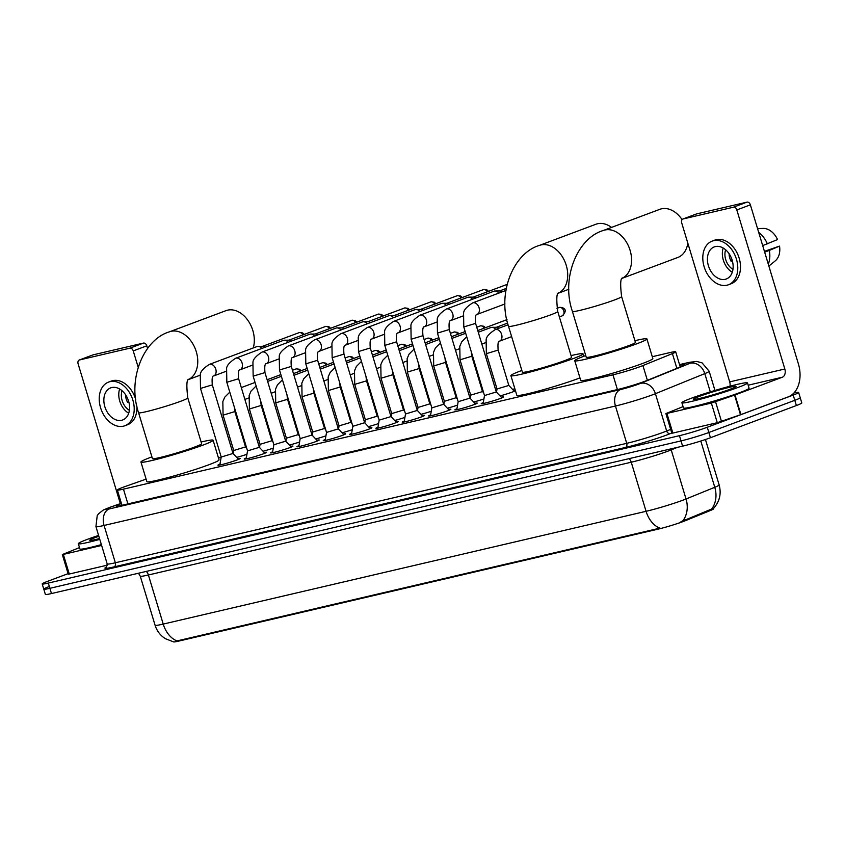 <?xml version="1.0" encoding="UTF-8"?>
<svg xmlns="http://www.w3.org/2000/svg" width="844" height="844" viewBox="0 0 844 844"><rect width="100%" height="100%" fill="white"/><g stroke="black" fill="none" stroke-linecap="round" stroke-linejoin="round"><path stroke-width="1.27" d="M513.817 390.698A10.961 0.707 163.2 0 1 515.399 390.603A10.961 0.707 163.2 0 1 512.508 391.996A10.961 0.707 163.2 0 1 500.007 395.899M501.22 397.176A11.658 0.749 163.2 0 1 503.541 396.944A11.658 0.749 163.2 0 1 500.471 398.431A11.658 0.749 163.2 0 1 488.338 402.261A11.658 0.749 163.2 0 1 481.217 403.685A11.658 0.749 163.2 0 1 483.274 402.599M474.898 403.327A11.658 0.749 163.2 0 1 477.219 403.094A11.658 0.749 163.2 0 1 474.138 404.571A11.658 0.749 163.2 0 1 462.006 408.412A11.658 0.749 163.2 0 1 454.884 409.836A11.658 0.749 163.2 0 1 456.952 408.749M448.565 409.477A11.658 0.749 163.2 0 1 450.886 409.245A11.658 0.749 163.2 0 1 447.816 410.722A11.658 0.749 163.2 0 1 435.673 414.562A11.658 0.749 163.2 0 1 428.562 415.986A11.658 0.749 163.2 0 1 430.619 414.9M422.232 415.628A11.658 0.749 163.2 0 1 424.553 415.396A11.658 0.749 163.2 0 1 421.483 416.873A11.658 0.749 163.2 0 1 409.351 420.713A11.658 0.749 163.2 0 1 402.229 422.137A11.658 0.749 163.2 0 1 404.287 421.04M395.91 421.778A11.658 0.749 163.2 0 1 398.231 421.546A11.658 0.749 163.2 0 1 395.15 423.023A11.658 0.749 163.2 0 1 383.018 426.864A11.658 0.749 163.2 0 1 375.897 428.288A11.658 0.749 163.2 0 1 377.964 427.191M369.577 427.929A11.658 0.749 163.2 0 1 371.898 427.697A11.658 0.749 163.2 0 1 368.828 429.174A11.658 0.749 163.2 0 1 356.695 433.014A11.658 0.749 163.2 0 1 349.574 434.438A11.658 0.749 163.2 0 1 351.632 433.341M343.255 434.069A11.658 0.749 163.2 0 1 345.576 433.837A11.658 0.749 163.2 0 1 342.495 435.325A11.658 0.749 163.2 0 1 330.363 439.165A11.658 0.749 163.2 0 1 323.241 440.579A11.658 0.749 163.2 0 1 325.299 439.492M316.922 440.22A11.658 0.749 163.2 0 1 319.243 439.988A11.658 0.749 163.2 0 1 316.162 441.475A11.658 0.749 163.2 0 1 304.03 445.305A11.658 0.749 163.2 0 1 296.909 446.729A11.658 0.749 163.2 0 1 298.976 445.643M290.589 446.37A11.658 0.749 163.2 0 1 292.91 446.138A11.658 0.749 163.2 0 1 289.84 447.626A11.658 0.749 163.2 0 1 277.708 451.456A11.658 0.749 163.2 0 1 270.586 452.88A11.658 0.749 163.2 0 1 272.644 451.793M264.267 452.521A11.658 0.749 163.2 0 1 266.588 452.289A11.658 0.749 163.2 0 1 263.507 453.766A11.658 0.749 163.2 0 1 251.375 457.606A11.658 0.749 163.2 0 1 244.254 459.031A11.658 0.749 163.2 0 1 246.311 457.944M237.934 458.672A11.658 0.749 163.2 0 1 240.255 458.44A11.658 0.749 163.2 0 1 237.175 459.917A11.658 0.749 163.2 0 1 225.042 463.757A11.658 0.749 163.2 0 1 217.921 465.181A11.658 0.749 163.2 0 1 219.989 464.094M146.117 479.128L125.334 486.45A20.551 1.329 -16.8 0 0 122.77 487.389A20.551 1.329 -16.8 0 0 117.348 489.995A20.551 1.329 -16.8 0 0 123.456 489.14L612.955 374.82A20.551 1.329 -16.8 0 0 642.917 365.568L672.404 353.583A20.551 1.329 -16.8 0 0 675.685 351.811A20.551 1.329 -16.8 0 0 669.566 352.665L652.285 356.706M173.453 641.851A18.505 1.192 -16.8 0 0 178.939 641.05L657.993 529.167A18.505 1.192 -16.8 0 0 684.959 520.843L710.754 510.356A18.505 1.192 -16.8 0 0 713.707 508.753L713.591 508.373M514.861 388.799L512.53 389.348M221.149 457.395L218.469 458.018M246.944 454.294A10.961 0.707 163.2 0 1 236.721 457.385M273.277 448.143A10.961 0.707 163.2 0 1 263.043 451.234M299.609 442.003A10.961 0.707 163.2 0 1 289.376 445.094M325.932 435.852A10.961 0.707 163.2 0 1 315.709 438.943M352.264 429.702A10.961 0.707 163.2 0 1 342.031 432.793M378.587 423.551A10.961 0.707 163.2 0 1 368.364 426.642M404.92 417.4A10.961 0.707 163.2 0 1 394.697 420.491M431.252 411.25A10.961 0.707 163.2 0 1 421.019 414.341M457.575 405.099A10.961 0.707 163.2 0 1 447.352 408.19M483.907 398.948A10.961 0.707 163.2 0 1 473.684 402.039M173.547 641.873L165.392 638.686C160.318 635.458 156.878 630.974 155.074 625.225A27.409 1.772 -16.8 0 0 163.219 624.085A23.98 16.838 76.9 0 0 177.008 640.912L659.871 528.144A23.98 16.838 -103.1 0 1 646.071 511.306A27.409 1.772 -16.8 0 0 683.176 500.091A27.409 1.772 -16.8 0 0 686.035 498.983L714.773 487.294A27.409 1.772 -16.8 0 0 719.151 484.92L705.436 439.502M793.898 393.009A20.551 1.329 163.2 0 1 798.635 392.46L800.217 397.703A20.551 1.329 163.2 0 1 794.795 400.309L708.854 432.497A20.551 1.329 163.2 0 1 681.024 440.906L49.891 588.31A20.551 1.329 163.2 0 1 43.782 589.175L45.365 594.408A20.551 1.329 163.2 0 0 51.473 593.554L682.606 446.149A20.551 1.329 163.2 0 0 710.437 437.73L796.377 405.542A20.551 1.329 163.2 0 0 801.8 402.936L800.217 397.703A20.551 1.329 163.2 0 1 794.795 400.309L708.854 432.497A20.551 1.329 163.2 0 1 681.024 440.906L49.891 588.31A20.551 1.329 163.2 0 1 43.782 589.175A20.551 1.329 163.2 0 1 49.205 586.559M680.929 521.782L711.64 509.016A23.98 19.676 -112.1 0 0 714.773 487.294L700.805 441.022M121.43 503.52A20.551 1.329 -16.8 0 0 116.124 506.083A20.551 1.329 -16.8 0 0 122.232 505.229L617.439 389.569A20.551 1.329 -16.8 0 0 647.411 380.317L681.308 366.539A20.551 1.329 -16.8 0 0 684.589 364.756A20.551 1.329 -16.8 0 0 679.768 365.325M798.635 392.46A20.551 1.329 163.2 0 1 793.212 395.076L707.272 427.254A20.551 1.329 163.2 0 1 679.452 435.673L48.308 583.077A20.551 1.329 163.2 0 1 42.2 583.932A20.551 1.329 163.2 0 1 47.623 581.326L68.1 573.656M99.792 539.379A34.256 2.216 163.2 0 1 78.323 543.705A34.256 2.216 163.2 0 1 87.365 539.358A34.256 2.216 163.2 0 1 98.6 535.434M101.375 544.612A34.256 2.216 163.2 0 1 79.906 548.948L78.323 543.705M99.539 538.556A22.334 1.445 163.2 0 1 89.812 540.339A22.334 1.445 163.2 0 1 95.625 537.428A22.334 1.445 163.2 0 1 98.853 536.267M101.628 545.456L63.342 554.402L69.271 574.036L68.258 574.184L62.329 554.54L63.342 554.402M107.325 565.153L69.271 574.036M92.65 355.018A3.429 2.426 69.5 0 1 92.851 354.934A3.429 2.426 69.5 0 1 93.062 354.86L79.494 359.945A3.429 2.426 -110.5 0 0 79.283 360.008A3.429 2.426 -110.5 0 0 78.102 363.775L120.333 503.646M143.438 343.097A3.429 2.426 69.5 0 1 146.803 345.818L133.236 350.904A3.429 2.426 -110.5 0 0 129.87 348.182L143.438 343.097L93.062 354.86M147.584 348.403L146.803 345.818M129.87 348.182L79.494 359.945M133.236 350.904L138.152 367.172M79.494 547.598L62.329 554.54M111.777 387.544A17.133 12.154 -110.5 0 0 110.701 387.871A17.133 12.154 -110.5 0 0 105.067 407.43A17.133 12.154 -110.5 0 0 121.652 420.28A17.133 12.154 -110.5 0 0 122.718 419.953A17.133 12.154 -110.5 0 0 128.351 400.394A17.133 12.154 -110.5 0 0 111.777 387.544M119.637 389.01A17.133 12.154 -110.5 0 0 128.71 413.233M126.051 395.477L125.524 395.678A13.704 9.717 69.5 0 0 127.497 402.219L128.773 401.744M122.074 390.761A13.704 9.717 -110.5 0 0 129.396 410.3M124.88 425.735A23.294 16.521 -110.5 0 0 132.55 399.128A23.294 16.521 -110.5 0 0 109.994 381.657A23.294 16.521 -110.5 0 0 108.538 382.1A23.294 16.521 -110.5 0 0 100.879 408.707A23.294 16.521 -110.5 0 0 123.435 426.167A23.294 16.521 -110.5 0 0 124.88 425.735L127.602 424.711A23.294 16.521 -110.5 0 0 136.855 405.996M135.768 399.761A23.294 16.521 -110.5 0 0 112.706 380.644A23.294 16.521 -110.5 0 0 111.26 381.077L108.538 382.1M128.531 400.942L127.127 401.47M738.458 387.291A34.256 2.216 163.2 0 1 702.809 398.558A34.256 2.216 163.2 0 1 681.899 402.746A34.256 2.216 163.2 0 1 690.93 398.389A34.256 2.216 163.2 0 1 726.578 387.122A34.256 2.216 163.2 0 1 747.499 382.933A34.256 2.216 163.2 0 1 738.458 387.291M747.499 382.933L749.071 388.177A34.256 2.216 163.2 0 1 740.04 392.523A34.256 2.216 163.2 0 1 704.392 403.801A34.256 2.216 163.2 0 1 683.482 407.979L681.899 402.746M699.201 396.458A22.334 1.445 163.2 0 1 723.086 388.936A22.334 1.445 163.2 0 1 736.063 386.489A22.334 1.445 163.2 0 1 730.187 389.221A22.334 1.445 163.2 0 1 707.599 396.395A22.334 1.445 163.2 0 1 693.378 399.37A22.334 1.445 163.2 0 1 699.201 396.458M253.242 347.96A25.7 18.23 -110.5 0 0 248.263 320.878A25.7 18.23 -110.5 0 0 227.606 310.159A25.7 18.23 -110.5 0 0 226.002 310.645L169.465 331.819A25.7 18.23 69.5 0 1 171.068 331.333A25.7 18.23 69.5 0 1 195.681 349.87A25.7 18.23 69.5 0 1 188.497 379.515M187.79 397.893A25.7 1.656 -16.8 0 1 181.017 401.153A25.7 1.656 -16.8 0 1 146.234 411.672A25.7 1.656 -16.8 0 1 138.595 412.748L152.426 458.566A25.7 1.656 -16.8 0 0 168.114 455.433A25.7 1.656 -16.8 0 0 194.848 446.982A25.7 1.656 -16.8 0 0 201.632 443.712L187.79 397.893C186.334 385.676 186.63 379.462 188.697 379.251M201.115 442.013A37.685 2.437 163.2 0 1 213.11 440.251A37.685 2.437 163.2 0 1 203.172 445.041A37.685 2.437 163.2 0 1 163.958 457.437A37.685 2.437 163.2 0 1 140.948 462.037A37.685 2.437 163.2 0 1 150.886 457.248A37.685 2.437 163.2 0 1 151.92 456.868M213.11 440.251L219.039 459.885A37.685 2.437 163.2 0 1 209.101 464.675A37.685 2.437 163.2 0 1 169.887 477.071A37.685 2.437 163.2 0 1 146.877 481.671L140.948 462.037M611.541 227.405A25.7 18.23 -110.5 0 0 597.541 223.755A25.7 18.23 -110.5 0 0 595.938 224.24L539.4 245.414A25.7 18.23 69.5 0 1 541.004 244.929A25.7 18.23 69.5 0 1 565.628 263.465A25.7 18.23 69.5 0 1 558.433 293.111M557.736 311.489A25.7 1.656 -16.8 0 1 550.953 314.759A25.7 1.656 -16.8 0 1 516.169 325.267A25.7 1.656 -16.8 0 1 508.531 326.343L522.373 372.172A25.7 1.656 -16.8 0 0 538.061 369.028A25.7 1.656 -16.8 0 0 564.794 360.578A25.7 1.656 -16.8 0 0 571.567 357.318L557.736 311.489C556.27 299.272 556.565 293.058 558.633 292.847M571.05 355.609A37.685 2.437 163.2 0 1 583.046 353.847A37.685 2.437 163.2 0 1 573.108 358.637A37.685 2.437 163.2 0 1 533.893 371.033A37.685 2.437 163.2 0 1 510.894 375.633A37.685 2.437 163.2 0 1 520.832 370.843A37.685 2.437 163.2 0 1 521.856 370.463M579.955 377.922A37.685 2.437 163.2 0 1 579.037 378.27A37.685 2.437 163.2 0 1 539.822 390.677A37.685 2.437 163.2 0 1 516.823 395.266L510.894 375.633M622.26 278.267L677.837 257.452A25.7 18.23 -110.5 0 0 687.828 243.167M682.089 219.598A25.7 18.23 -110.5 0 0 661.422 208.837A25.7 18.23 -110.5 0 0 659.818 209.323L603.281 230.496A25.7 18.23 69.5 0 1 604.874 230.011A25.7 18.23 69.5 0 1 629.497 248.547A25.7 18.23 69.5 0 1 622.302 278.193M621.606 296.571A25.7 1.656 -16.8 0 1 614.833 299.842A25.7 1.656 -16.8 0 1 580.05 310.349A25.7 1.656 -16.8 0 1 572.411 311.425L586.242 357.244A25.7 1.656 -16.8 0 0 601.93 354.111A25.7 1.656 -16.8 0 0 628.664 345.66A25.7 1.656 -16.8 0 0 635.437 342.4L621.606 296.571C620.14 284.354 620.446 278.14 622.513 277.929M634.931 340.691A37.685 2.437 163.2 0 1 646.915 338.929A37.685 2.437 163.2 0 1 636.977 343.719A37.685 2.437 163.2 0 1 597.774 356.115A37.685 2.437 163.2 0 1 574.764 360.715A37.685 2.437 163.2 0 1 584.702 355.925A37.685 2.437 163.2 0 1 585.725 355.546M646.915 338.929L652.845 358.563A37.685 2.437 163.2 0 1 642.906 363.353A37.685 2.437 163.2 0 1 603.703 375.759A37.685 2.437 163.2 0 1 580.693 380.349L574.764 360.715M219.82 465.033L221.212 457.037L233.007 453.471L238.588 459.368M256.639 346.715A6.172 4.378 69.5 0 1 257.009 346.546A6.172 4.378 69.5 0 1 257.388 346.43A6.172 4.378 69.5 0 1 258.106 346.346A6.172 4.378 69.5 0 1 261.914 348.424M258.106 346.346L262.927 346.314A4.452 3.154 69.5 0 1 265.1 347.232M246.153 458.883L247.535 450.886L259.34 447.32L264.921 453.217M282.972 340.565A6.172 4.378 69.5 0 1 283.331 340.406A6.172 4.378 69.5 0 1 283.721 340.29A6.172 4.378 69.5 0 1 284.439 340.206A6.172 4.378 69.5 0 1 288.237 342.274M284.439 340.206L289.249 340.164A4.452 3.154 69.5 0 1 291.433 341.082M272.485 452.732L273.867 444.746L285.673 441.169M309.294 334.414A6.172 4.378 69.5 0 1 309.664 334.256A6.172 4.378 69.5 0 1 310.043 334.14A6.172 4.378 69.5 0 1 310.761 334.055A6.172 4.378 69.5 0 1 314.569 336.123M310.761 334.055L315.582 334.013A4.452 3.154 69.5 0 1 317.766 334.931M300.2 438.585L311.995 435.019L317.576 440.916M335.627 328.263A6.172 4.378 69.5 0 1 335.996 328.105A6.172 4.378 69.5 0 1 336.376 327.989A6.172 4.378 69.5 0 1 337.094 327.905A6.172 4.378 69.5 0 1 340.902 329.972M337.094 327.905L341.915 327.873A4.452 3.154 69.5 0 1 344.088 328.78M325.14 440.431L326.522 432.444L338.328 428.868L343.909 434.765M361.96 322.123A6.172 4.378 69.5 0 1 362.319 321.954A6.172 4.378 69.5 0 1 362.709 321.838A6.172 4.378 69.5 0 1 363.426 321.754A6.172 4.378 69.5 0 1 367.224 323.832M363.426 321.754L368.237 321.722A4.452 3.154 69.5 0 1 370.421 322.63M351.473 434.291L352.855 426.294L364.65 422.728L370.242 428.625M388.282 315.972A6.172 4.378 69.5 0 1 388.651 315.804A6.172 4.378 69.5 0 1 389.031 315.688A6.172 4.378 69.5 0 1 389.749 315.603A6.172 4.378 69.5 0 1 393.557 317.682M389.749 315.603L394.57 315.572A4.452 3.154 69.5 0 1 396.754 316.479M377.796 428.14L379.178 420.143L390.983 416.577L396.564 422.475M414.615 309.822A6.172 4.378 69.5 0 1 414.984 309.653A6.172 4.378 69.5 0 1 415.364 309.537A6.172 4.378 69.5 0 1 416.081 309.453A6.172 4.378 69.5 0 1 419.89 311.531M416.081 309.453L420.903 309.421A4.452 3.154 69.5 0 1 423.076 310.328M404.128 421.989L405.51 413.993L417.316 410.427L422.897 416.324M440.948 303.671A6.172 4.378 69.5 0 1 441.306 303.502A6.172 4.378 69.5 0 1 441.697 303.386A6.172 4.378 69.5 0 1 442.414 303.302A6.172 4.378 69.5 0 1 446.212 305.38M442.414 303.302L447.225 303.27A4.452 3.154 69.5 0 1 449.409 304.188M430.461 415.839L431.843 407.842L443.638 404.276L449.219 410.173M467.27 297.521A6.172 4.378 69.5 0 1 467.639 297.352A6.172 4.378 69.5 0 1 468.019 297.236A6.172 4.378 69.5 0 1 468.736 297.162A6.172 4.378 69.5 0 1 472.545 299.23M468.736 297.162L473.558 297.12A4.452 3.154 69.5 0 1 475.742 298.037M456.783 409.688L458.165 401.691L469.971 398.125M493.603 291.37A6.172 4.378 69.5 0 1 493.972 291.212A6.172 4.378 69.5 0 1 494.352 291.096A6.172 4.378 69.5 0 1 495.069 291.011A6.172 4.378 69.5 0 1 498.878 293.079M495.069 291.011L499.891 290.969A4.452 3.154 69.5 0 1 502.064 291.887M484.498 395.541L496.304 391.975L501.885 397.872M233.187 453.661L233.735 450.496L245.541 446.919M253.517 383.049A6.172 4.378 69.5 0 1 253.886 382.881A6.172 4.378 69.5 0 1 254.266 382.765A6.172 4.378 69.5 0 1 254.983 382.68A6.172 4.378 69.5 0 1 255.131 382.68L254.983 382.68M260.068 444.334L271.863 440.768L273.045 442.013M279.849 376.899A6.172 4.378 69.5 0 1 280.208 376.73A6.172 4.378 69.5 0 1 280.598 376.614A6.172 4.378 69.5 0 1 281.316 376.529A6.172 4.378 69.5 0 1 281.453 376.529L281.316 376.529M285.842 441.359L286.39 438.194L298.196 434.628L299.367 435.863M306.172 370.748A6.172 4.378 69.5 0 1 306.541 370.579A6.172 4.378 69.5 0 1 306.921 370.463A6.172 4.378 69.5 0 1 307.638 370.379A6.172 4.378 69.5 0 1 307.786 370.379L307.638 370.379M312.174 435.209L312.723 432.044L324.529 428.478L325.7 429.723M332.504 364.597A6.172 4.378 69.5 0 1 332.874 364.429A6.172 4.378 69.5 0 1 333.253 364.313A6.172 4.378 69.5 0 1 333.971 364.228A6.172 4.378 69.5 0 1 334.118 364.239L333.971 364.228M338.507 429.058L339.056 425.893L350.851 422.327L352.032 423.572M358.837 358.447A6.172 4.378 69.5 0 1 359.196 358.278A6.172 4.378 69.5 0 1 359.586 358.162A6.172 4.378 69.5 0 1 360.293 358.078A6.172 4.378 69.5 0 1 360.441 358.088L360.293 358.078M364.83 422.907L365.378 419.742L377.184 416.176L378.355 417.421M385.159 352.296A6.172 4.378 69.5 0 1 385.529 352.138A6.172 4.378 69.5 0 1 385.908 352.022A6.172 4.378 69.5 0 1 386.626 351.937A6.172 4.378 69.5 0 1 386.774 351.937L386.626 351.937M391.162 416.757L391.711 413.592L403.516 410.026L404.687 411.271M411.492 346.146A6.172 4.378 69.5 0 1 411.861 345.987A6.172 4.378 69.5 0 1 412.241 345.871A6.172 4.378 69.5 0 1 412.959 345.787A6.172 4.378 69.5 0 1 413.106 345.787L412.959 345.787M417.495 410.617L418.033 407.452L429.839 403.875M437.814 339.995A6.172 4.378 69.5 0 1 438.184 339.837A6.172 4.378 69.5 0 1 438.574 339.721A6.172 4.378 69.5 0 1 439.281 339.636A6.172 4.378 69.5 0 1 439.429 339.636L439.281 339.636M444.366 401.29L456.171 397.724L457.342 398.969M464.147 333.855A6.172 4.378 69.5 0 1 464.517 333.686A6.172 4.378 69.5 0 1 464.896 333.57A6.172 4.378 69.5 0 1 465.614 333.486A6.172 4.378 69.5 0 1 465.761 333.486L465.614 333.486M470.15 398.315L470.699 395.15L482.504 391.574L483.675 392.819M490.48 327.704A6.172 4.378 69.5 0 1 490.839 327.535A6.172 4.378 69.5 0 1 491.229 327.419A6.172 4.378 69.5 0 1 491.946 327.335A6.172 4.378 69.5 0 1 495.744 329.413M491.946 327.335L496.757 327.303A4.452 3.154 69.5 0 1 498.941 328.211M496.483 392.165L497.021 389L508.827 385.434L514.344 391.257M711.355 403.052L734.997 394.95L740.926 414.594L717.284 422.686L711.355 403.052L666.918 413.433L672.847 433.067L671.824 433.215L665.895 413.571L666.918 413.433M717.284 422.686L672.847 433.067M740.926 414.594L788.222 396.88A27.409 19.243 76.9 0 0 798.403 363.922L750.379 204.849L736.812 209.934L784.836 368.997A6.847 4.811 -103.1 0 1 782.293 377.236L734.997 394.95M696.226 214.049A3.429 2.426 69.5 0 1 696.427 213.965A3.429 2.426 69.5 0 1 696.638 213.901L683.07 218.976A3.429 2.426 -110.5 0 0 682.859 219.039A3.429 2.426 -110.5 0 0 681.678 222.805L729.701 381.878A6.847 4.811 -103.1 0 1 729.976 386.204M736.812 209.934A3.429 2.426 -110.5 0 0 733.447 207.213L747.014 202.127L696.638 213.901M747.014 202.127A3.429 2.426 69.5 0 1 750.379 204.849M733.447 207.213L683.07 218.976M683.07 406.629L665.895 413.571M715.343 246.585A17.133 12.154 -110.5 0 0 714.277 246.902A17.133 12.154 -110.5 0 0 708.644 266.472A17.133 12.154 -110.5 0 0 725.228 279.311A17.133 12.154 -110.5 0 0 726.294 278.984A17.133 12.154 -110.5 0 0 731.927 259.424A17.133 12.154 -110.5 0 0 715.343 246.585M723.213 248.041A17.133 12.154 -110.5 0 0 732.286 272.264M729.617 254.508L729.089 254.709A13.704 9.717 69.5 0 0 731.073 261.25L732.339 260.775M725.65 249.792A13.704 9.717 -110.5 0 0 732.972 269.341M728.456 284.766L731.168 283.742A23.294 16.521 -110.5 0 0 738.838 257.135A23.294 16.521 -110.5 0 0 716.282 239.675A23.294 16.521 -110.5 0 0 714.826 240.107L712.114 241.131A23.294 16.521 -110.5 0 0 704.455 267.738A23.294 16.521 -110.5 0 0 727.011 285.198A23.294 16.521 -110.5 0 0 728.456 284.766A23.294 16.521 -110.5 0 0 736.116 258.158A23.294 16.521 -110.5 0 0 713.57 240.688A23.294 16.521 -110.5 0 0 712.114 241.131M732.107 259.973L730.704 260.501M768.283 264.14A22.609 16.036 -110.5 0 0 769.348 250.404L779.539 246.11L764.421 251.354M764.664 252.156L769.348 250.404M757.543 228.587L763.757 228.407A17.819 12.639 -110.5 0 1 777.556 239.559L762.681 245.615M767.365 243.853A22.609 16.036 -110.5 0 0 758.693 232.385M768.873 266.092L775.277 260.849A17.819 12.639 -110.5 0 0 779.539 246.11M710.754 510.356L710.469 509.407M684.959 520.843L684.674 519.893M657.993 529.167L657.792 528.523M178.939 641.05L178.738 640.406M127.908 503.9L123.456 489.14M676.856 368.353L672.404 353.583M647.38 380.338L642.917 365.568M617.407 389.569L612.955 374.82M629.16 458.63A6.847 4.811 -103.1 0 1 631.249 462.217L148.396 574.986A27.409 1.772 163.2 0 1 140.252 576.135L155.074 625.225M682.828 520.801A23.98 19.676 -112.1 0 0 686.035 498.983L671.212 449.884A27.409 1.772 163.2 0 1 668.353 451.002A27.409 1.772 163.2 0 1 631.249 462.217L646.071 511.306L163.219 624.085L148.396 574.986A6.847 4.811 -103.1 0 0 146.307 571.399M682.606 446.149L679.452 435.673M710.437 437.73L707.272 427.254M51.473 593.554L48.308 583.077M796.377 405.542L793.212 395.076M677.468 447.341L671.212 449.884A6.847 5.623 67.9 0 1 670.969 448.86M121.367 503.33L110.427 507.181A13.704 0.886 -16.8 0 0 108.718 507.803A13.704 0.886 -16.8 0 0 109.171 508.974L620.551 389.538A13.704 0.886 -16.8 0 0 639.098 383.936A13.704 0.886 -16.8 0 0 640.522 383.376L689.907 363.3A13.704 0.886 -16.8 0 0 688.018 362.688L679.568 364.661M714.963 390.445L709.171 371.244A27.409 1.772 163.2 0 1 704.793 373.618L655.408 393.694A27.409 1.772 163.2 0 1 652.56 394.802A27.409 1.772 163.2 0 1 615.455 406.017L104.076 525.453A27.409 1.772 163.2 0 1 95.931 526.603L107.199 563.919A27.409 1.772 -16.8 0 0 115.343 562.769L626.723 443.332A27.409 1.772 -16.8 0 0 663.827 432.117A27.409 1.772 -16.8 0 0 666.676 431.01L670.674 429.385M671.771 433.025L670.4 433.584A30.838 1.994 163.2 0 1 625.446 447.457L114.067 566.883A3.429 2.405 76.9 0 0 115.343 562.769L104.076 525.453A13.704 9.622 -103.1 0 1 109.171 508.974M670.4 433.584A3.429 2.806 67.9 0 1 666.676 431.01L655.408 393.694A13.704 11.246 -112.1 0 0 640.522 383.376M114.067 566.883A30.838 1.994 163.2 0 1 106.566 566.946M620.551 389.538A13.704 9.622 -103.1 0 0 615.455 406.017L626.723 443.332A3.429 2.405 76.9 0 1 625.446 447.457M689.907 363.3A13.704 11.246 -112.1 0 1 704.793 373.618L710.3 391.869M688.018 362.688A13.704 9.622 -103.1 0 1 688.862 362.435L679.547 364.608M110.427 507.181A13.704 7.902 -109.4 0 0 109.825 507.349L121.357 503.288M298.681 332.789A4.452 3.154 69.5 0 1 298.945 332.673A4.452 3.154 69.5 0 1 299.23 332.589A4.452 3.154 69.5 0 1 303.059 334.846M262.505 346.325L299.493 332.504A4.452 3.123 76.9 0 0 299.23 332.589M221.212 457.047L200.492 388.44L212.308 384.875C211.791 378.766 212.245 375.802 213.659 375.96L226.023 371.328M200.492 388.44L200.281 374.884C200.228 371.845 203.246 368.353 209.333 364.408A6.172 4.378 69.5 0 1 209.713 364.291A6.172 4.378 69.5 0 1 209.987 364.239A6.172 4.378 69.5 0 1 215.747 369.092A6.172 4.378 69.5 0 1 213.659 375.96M325.014 326.639A4.452 3.154 69.5 0 1 325.278 326.522A4.452 3.154 69.5 0 1 325.552 326.438A4.452 3.154 69.5 0 1 329.382 328.696M288.838 340.174L325.826 326.354A4.452 3.123 76.9 0 0 325.552 326.438M247.535 450.896L226.825 382.29L238.63 378.724C238.124 372.626 238.578 369.651 239.991 369.809L252.356 365.178M226.825 382.29L226.603 368.733C226.561 365.695 229.579 362.203 235.655 358.257A6.172 4.378 69.5 0 1 236.046 358.141A6.172 4.378 69.5 0 1 236.32 358.088A6.172 4.378 69.5 0 1 242.07 362.952A6.172 4.378 69.5 0 1 239.991 369.809M351.347 320.488A4.452 3.154 69.5 0 1 351.61 320.372A4.452 3.154 69.5 0 1 351.885 320.287A4.452 3.154 69.5 0 1 355.714 322.545M315.171 334.024L352.159 320.203A4.452 3.123 76.9 0 0 351.885 320.287M273.867 444.746L253.158 376.15L264.963 372.584C264.457 366.475 264.9 363.5 266.314 363.658L278.678 359.027M253.158 376.15L252.936 362.582C252.883 359.544 255.901 356.052 261.988 352.106A6.172 4.378 69.5 0 1 262.378 351.99A6.172 4.378 69.5 0 1 262.642 351.937A6.172 4.378 69.5 0 1 268.403 356.801A6.172 4.378 69.5 0 1 266.314 363.658M377.669 314.348A4.452 3.154 69.5 0 1 377.933 314.221A4.452 3.154 69.5 0 1 378.217 314.137A4.452 3.154 69.5 0 1 382.037 316.394M341.493 327.873L378.481 314.063A4.452 3.123 76.9 0 0 378.217 314.137M298.808 446.582L300.19 438.595L279.48 369.999L291.296 366.433C290.779 360.325 291.233 357.35 292.646 357.508L305.011 352.876M279.48 369.999L279.258 356.432C279.216 353.393 282.234 349.901 288.321 345.956A6.172 4.378 69.5 0 1 288.701 345.84A6.172 4.378 69.5 0 1 288.975 345.787A6.172 4.378 69.5 0 1 294.735 350.65A6.172 4.378 69.5 0 1 292.646 357.508M404.002 308.197A4.452 3.154 69.5 0 1 404.265 308.071A4.452 3.154 69.5 0 1 404.54 307.997A4.452 3.154 69.5 0 1 408.369 310.244M367.826 321.722L404.814 307.912A4.452 3.123 76.9 0 0 404.54 307.997M326.522 432.444L305.813 363.848L317.618 360.282C317.112 354.174 317.566 351.199 318.969 351.357L331.344 346.726M305.813 363.848L305.591 350.281C305.549 347.243 308.566 343.751 314.643 339.805A6.172 4.378 69.5 0 1 315.034 339.689A6.172 4.378 69.5 0 1 315.308 339.636A6.172 4.378 69.5 0 1 321.058 344.5A6.172 4.378 69.5 0 1 318.969 351.357M430.334 302.046A4.452 3.154 69.5 0 1 430.598 301.93A4.452 3.154 69.5 0 1 430.873 301.846A4.452 3.154 69.5 0 1 434.702 304.104M394.159 315.572L431.147 301.762A4.452 3.123 76.9 0 0 430.873 301.846M352.855 426.304L332.146 357.698L343.951 354.132C343.445 348.023 343.888 345.048 345.301 345.207L357.666 340.575M332.146 357.698L331.924 344.13C331.871 341.092 334.889 337.6 340.976 333.654A6.172 4.378 69.5 0 1 341.366 333.538A6.172 4.378 69.5 0 1 341.63 333.496A6.172 4.378 69.5 0 1 347.39 338.349A6.172 4.378 69.5 0 1 345.301 345.207M456.657 295.896A4.452 3.154 69.5 0 1 456.921 295.78A4.452 3.154 69.5 0 1 457.205 295.695A4.452 3.154 69.5 0 1 461.024 297.953M420.481 309.421L457.469 295.611A4.452 3.123 76.9 0 0 457.205 295.695M379.188 420.154L358.468 351.547L370.284 347.981C369.767 341.873 370.221 338.898 371.634 339.056L383.999 334.424M358.468 351.547L358.246 337.98C358.204 334.941 361.221 331.449 367.309 327.514A6.172 4.378 69.5 0 1 367.689 327.398A6.172 4.378 69.5 0 1 367.963 327.345A6.172 4.378 69.5 0 1 373.723 332.198A6.172 4.378 69.5 0 1 371.634 339.056M482.99 289.745A4.452 3.154 69.5 0 1 483.253 289.629A4.452 3.154 69.5 0 1 483.528 289.545A4.452 3.154 69.5 0 1 487.357 291.802M446.814 303.27L483.802 289.46A4.452 3.123 76.9 0 0 483.528 289.545M405.51 414.003L384.801 345.396L396.606 341.831C396.1 335.722 396.553 332.747 397.957 332.916L410.332 328.284M384.801 345.396L384.579 331.84C384.537 328.801 387.554 325.309 393.631 321.364A6.172 4.378 69.5 0 1 394.021 321.248A6.172 4.378 69.5 0 1 394.296 321.195A6.172 4.378 69.5 0 1 400.045 326.048A6.172 4.378 69.5 0 1 397.957 332.916M431.843 407.852L411.133 339.246L422.939 335.68C422.433 329.571 422.876 326.607 424.289 326.765L436.654 322.134M411.133 339.246L410.912 325.689C410.859 322.651 413.876 319.159 419.964 315.213A6.172 4.378 69.5 0 1 420.344 315.097A6.172 4.378 69.5 0 1 420.618 315.044A6.172 4.378 69.5 0 1 426.378 319.908A6.172 4.378 69.5 0 1 424.289 326.765M458.176 401.702L437.456 333.095L449.261 329.54C448.755 323.431 449.208 320.456 450.622 320.614L462.987 315.983M437.456 333.095L437.234 319.538C437.192 316.5 440.209 313.008 446.297 309.062A6.172 4.378 69.5 0 1 446.676 308.946A6.172 4.378 69.5 0 1 446.951 308.893A6.172 4.378 69.5 0 1 452.711 313.757A6.172 4.378 69.5 0 1 450.622 320.614M483.116 403.537L484.498 395.551L463.789 326.955L475.594 323.389C475.088 317.281 475.541 314.306 476.944 314.464L504.976 303.967M463.789 326.955L463.567 313.388C463.525 310.349 466.542 306.857 472.619 302.912A6.172 4.378 69.5 0 1 473.009 302.796A6.172 4.378 69.5 0 1 473.284 302.743A6.172 4.378 69.5 0 1 479.033 307.606A6.172 4.378 69.5 0 1 476.944 314.464M295.558 369.123A4.452 3.154 69.5 0 1 295.822 368.997A4.452 3.154 69.5 0 1 296.107 368.912A4.452 3.154 69.5 0 1 299.926 371.17M292.446 370.263L296.371 368.839A4.452 3.123 76.9 0 0 296.107 368.912M233.735 450.496L223.069 415.153L234.875 411.587L245.541 446.93L246.712 448.164M321.891 362.973A4.452 3.154 69.5 0 1 322.155 362.857A4.452 3.154 69.5 0 1 322.429 362.772A4.452 3.154 69.5 0 1 326.259 365.03M318.779 364.112L322.703 362.688A4.452 3.123 76.9 0 0 322.429 362.772M259.519 447.51L260.068 444.345L249.391 409.002L261.197 405.436L271.873 440.79M348.224 356.822A4.452 3.154 69.5 0 1 348.488 356.706A4.452 3.154 69.5 0 1 348.762 356.622A4.452 3.154 69.5 0 1 352.592 358.879M345.112 357.962L349.036 356.537A4.452 3.123 76.9 0 0 348.762 356.622M286.39 438.205L275.724 402.852L287.53 399.286L298.206 434.639M374.546 350.671A4.452 3.154 69.5 0 1 374.81 350.555A4.452 3.154 69.5 0 1 375.095 350.471A4.452 3.154 69.5 0 1 378.914 352.729M371.434 351.821L375.358 350.387A4.452 3.123 76.9 0 0 375.095 350.471M312.723 432.054L302.046 396.701L313.862 393.135L324.529 428.488M400.879 344.521A4.452 3.154 69.5 0 1 401.143 344.405A4.452 3.154 69.5 0 1 401.417 344.32A4.452 3.154 69.5 0 1 405.247 346.578M397.767 345.671L401.691 344.236A4.452 3.123 76.9 0 0 401.417 344.32M339.056 425.903L328.379 390.55L340.185 386.985L350.861 422.338M427.201 338.37A4.452 3.154 69.5 0 1 427.475 338.254A4.452 3.154 69.5 0 1 427.75 338.17A4.452 3.154 69.5 0 1 431.579 340.427M424.099 339.52L428.024 338.085A4.452 3.123 76.9 0 0 427.75 338.17M365.378 419.753L354.712 384.4L366.518 380.834L377.194 416.187M453.534 332.219A4.452 3.154 69.5 0 1 453.798 332.103A4.452 3.154 69.5 0 1 454.072 332.019A4.452 3.154 69.5 0 1 457.902 334.277M450.422 333.369L454.346 331.935A4.452 3.123 76.9 0 0 454.072 332.019M391.711 413.602L381.034 378.249L392.85 374.694L403.516 410.036M479.867 326.079A4.452 3.154 69.5 0 1 480.13 325.953A4.452 3.154 69.5 0 1 480.405 325.868A4.452 3.154 69.5 0 1 484.234 328.126M476.754 327.219L480.679 325.795A4.452 3.123 76.9 0 0 480.405 325.868M418.044 407.452L407.367 372.109L419.173 368.543L429.849 403.886L431.02 405.12M506.189 319.929A4.452 3.154 69.5 0 1 506.453 319.802A4.452 3.154 69.5 0 1 506.738 319.718A4.452 3.154 69.5 0 1 506.822 319.707A4.452 3.123 76.9 0 0 506.738 319.718M443.817 404.466L444.366 401.301L433.7 365.958L445.505 362.392L456.182 397.735M470.699 395.15L460.022 359.808L471.838 356.242L482.504 391.595M558.855 307.627A4.452 3.154 69.5 0 1 559.118 307.511A4.452 3.154 69.5 0 1 559.393 307.427A4.452 3.154 69.5 0 1 563.708 310.761A4.452 3.154 69.5 0 1 562.241 315.846A4.452 3.154 69.5 0 1 561.967 315.93M556.945 308.324L559.667 307.343A4.452 3.123 76.9 0 0 559.393 307.427M497.032 389.01L486.355 353.657L498.16 350.091L508.837 385.444M486.355 353.657L486.133 340.09C486.091 337.051 489.109 333.559 495.185 329.624A6.172 4.378 69.5 0 1 495.576 329.508A6.172 4.378 69.5 0 1 495.85 329.455A6.172 4.378 69.5 0 1 501.6 334.308A6.172 4.378 69.5 0 1 499.511 341.166L511.643 336.629M784.836 368.997L729.701 381.878M782.293 377.236L748.174 385.202M740.494 414.742L734.565 395.108M715.564 401.807L721.493 421.441M121.958 505.292L117.348 489.995M680.253 366.971L675.685 351.811M713.57 508.404C719.637 501.589 721.493 493.761 719.151 484.92M138.469 573.234L140.252 576.135M109.825 507.349L103.306 510.019L98.537 513.796L97.208 515.695L95.931 526.603M106.323 567.179L107.199 563.919M42.2 583.932L43.782 589.175M709.171 371.244L702.071 362.867L696.669 361.443L688.862 362.435M92.851 354.934L79.283 360.008M138.595 412.748C127.011 379.304 143.744 339.267 169.465 331.819M188.444 379.578L200.186 375.19M508.531 326.343C496.947 292.91 513.679 252.873 539.4 245.414M558.39 293.184L568.856 289.26M583.046 353.847L583.784 356.273M572.411 311.425C560.817 277.993 577.56 237.955 603.281 230.496M233.018 453.481L212.308 384.875M209.333 364.408L257.009 346.546M304.241 334.403L302.679 332.947L299.493 332.504M259.351 447.331L238.63 378.724M235.655 358.257L283.331 340.406M330.563 328.253L329.002 326.797L325.826 326.354M264.963 372.584L285.673 441.18L291.254 447.067M261.988 352.106L309.664 334.256M356.896 322.102L355.335 320.657L352.159 320.203M312.006 435.029L291.296 366.433M288.321 345.956L335.996 328.105M383.229 315.951L381.667 314.506L378.481 314.063M338.328 428.879L317.618 360.282M314.643 339.805L362.319 321.954M409.551 309.811L407.99 308.355L404.814 307.912M364.661 422.738L343.951 354.132M340.976 333.654L388.651 315.804M435.884 303.661L434.322 302.205L431.147 301.762M390.994 416.588L370.284 347.981M367.309 327.514L414.984 309.653M462.217 297.51L460.655 296.054L457.469 295.611M417.316 410.437L396.606 341.831M393.631 321.364L441.306 303.502M488.539 291.359L486.977 289.903L483.802 289.46M443.649 404.287L422.939 335.68M419.964 315.213L467.639 297.352M507.086 284.417L473.146 297.13M449.261 329.54L469.981 398.136L475.552 404.023M446.297 309.062L493.972 291.212M506.21 288.448L499.469 290.98M496.304 391.985L475.594 323.389M472.619 302.912L505.872 290.463M229.79 392.122L224.757 397.197L222.848 401.586L223.069 415.153M244.876 399.423L248.59 398.03M234.326 407.146L234.875 411.587M241.31 387.586L253.886 382.881M280.873 374.599L267.126 379.747M301.108 370.727L299.546 369.282L296.371 368.839M256.122 385.972L251.09 391.046L249.17 395.435L249.391 409.002M271.209 393.272L274.922 391.88M260.659 400.995L261.197 405.436M267.632 381.435L280.208 376.73M307.205 368.448L293.459 373.597M327.44 364.587L325.879 363.131L322.703 362.688M282.455 379.821L277.412 384.896L275.503 389.284L275.724 402.852M297.542 387.122L301.245 385.729M286.992 394.844L287.53 399.286M293.965 375.295L306.541 370.579M333.528 362.298L319.781 367.446M353.773 358.436L352.212 356.98L349.036 356.537M308.777 373.67L303.745 378.745L301.836 383.134L302.046 396.701M323.864 380.971L327.577 379.589M313.314 388.704L313.862 393.135M320.298 369.144L332.874 364.429M359.861 356.157L346.114 361.306M380.095 352.286L378.534 350.83L375.358 350.387M335.11 367.53L330.078 372.605L328.158 376.994L328.379 390.55M350.197 374.82L353.91 373.438M339.647 382.554L340.185 386.985M346.62 362.994L359.196 358.278M386.193 350.007L372.447 355.155M406.428 346.135L404.867 344.679L401.691 344.236M361.443 361.38L356.4 366.454L354.491 370.843L354.712 384.4M376.529 368.67L380.233 367.288M365.979 376.403L366.518 380.834M372.953 356.843L385.529 352.138M412.516 343.856L398.769 349.005M432.761 339.984L431.2 338.528L428.024 338.085M387.765 355.229L382.733 360.304L380.813 364.692L381.034 378.249M402.852 362.53L406.565 361.137M392.302 370.252L392.85 374.694M399.286 350.693L411.861 345.987M438.848 337.706L425.102 342.854M459.083 333.834L457.522 332.388L454.346 331.935M414.098 349.078L409.066 354.153L407.146 358.542L407.367 372.109M429.185 356.379L432.898 354.986M418.635 364.102L419.173 368.543M425.608 344.542L438.184 339.837M465.181 331.555L451.434 336.703M485.416 327.683L483.855 326.238L480.679 325.795M477.757 330.553L507.012 319.644M440.431 342.928L435.388 348.002L433.478 352.391L433.7 365.958M455.517 350.228L459.22 348.836M444.967 357.951L445.505 362.392M451.941 338.391L464.517 333.686M466.753 336.777L461.721 341.852L459.801 346.24L460.022 359.808M481.84 344.078L485.553 342.685M471.29 351.8L471.838 356.242M478.274 332.241L490.839 327.535M507.624 323.083L496.346 327.303M559.667 307.343C565.248 307.459 567.484 310.719 562.241 315.846L559.372 316.922M499.511 341.166C498.108 341.008 497.654 343.983 498.16 350.091M495.185 329.624L508.077 324.792M696.427 213.965L682.859 219.039"/></g></svg>
